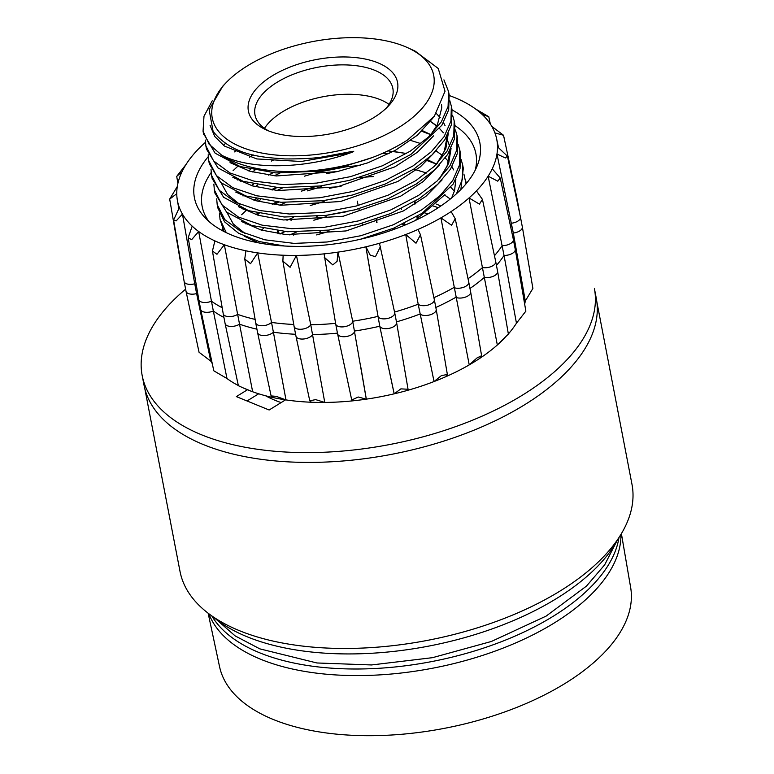 <?xml version="1.0" encoding="UTF-8"?>
<svg xmlns="http://www.w3.org/2000/svg" width="774" height="774" viewBox="0 0 774 774"><rect width="100%" height="100%" fill="white"/><g stroke="black" fill="none" stroke-linecap="round" stroke-linejoin="round"><path stroke-width="1.16" d="M281.136 402.586A131.183 65.268 169.1 0 1 265.617 395.785M391.838 228.93L395.117 228.978M406.389 224.499L402.48 224.208M329.105 231.387L316.701 234.919M238.334 385.529A162.569 80.893 169.1 0 1 226.985 378.534L213.798 370.794L200.698 309.474A8.63 4.296 -10.9 0 0 200.698 309.474A8.63 4.296 -10.9 0 0 213.334 311.003L226.985 378.534M255.12 319.391A163.982 81.589 169.1 0 1 237.637 314.379L252.653 391.76A162.569 80.893 169.1 0 1 243.452 388.026A162.569 80.893 169.1 0 1 243.191 387.9L252.653 391.76A162.569 80.893 169.1 0 0 274.219 397.817L271.103 395.93L276.144 396.336L285.993 399.916A162.569 80.893 169.1 0 1 274.219 397.817M505.161 337.474A162.569 80.893 169.1 0 1 504.754 337.899A162.569 80.893 169.1 0 1 497.334 344.991A162.569 80.893 169.1 0 1 479.445 358.585A162.569 80.893 169.1 0 1 469.238 364.893A162.569 80.893 169.1 0 1 446.366 376.454A162.569 80.893 169.1 0 1 434.05 381.543A162.569 80.893 169.1 0 1 407.772 390.299A162.569 80.893 169.1 0 1 394.198 393.821A162.569 80.893 169.1 0 1 366.296 399.152A162.569 80.893 169.1 0 1 352.383 400.884A162.569 80.893 169.1 0 1 324.761 402.441A162.569 80.893 169.1 0 1 311.467 402.248A162.569 80.893 169.1 0 1 285.993 399.916L273.396 332.21A163.982 81.589 -10.9 0 0 295.6 334.271M496.453 265.414A163.982 81.589 -10.9 0 0 504.038 255.43L516.452 323.203A162.569 80.893 169.1 0 1 508.354 333.971M512.659 236.215A163.982 81.589 -10.9 0 0 513.326 233.032L525.285 301.009A162.569 80.893 169.1 0 1 524.675 304.182M212.24 363.509A162.569 80.893 169.1 0 1 210.76 361.129L196.615 293.578A163.982 81.589 -10.9 0 0 198.183 296.007M205.429 142.377A162.569 80.893 -10.9 0 0 205.236 142.542A162.569 80.893 -10.9 0 0 197.825 149.634A162.569 80.893 -10.9 0 0 186.128 164.33A162.569 80.893 -10.9 0 0 182.016 171.722A162.569 80.893 -10.9 0 0 177.294 186.524A162.569 80.893 -10.9 0 0 176.762 193.713A162.569 80.893 -10.9 0 0 177.352 200.195A162.569 80.893 -10.9 0 0 179.365 207.606A162.569 80.893 -10.9 0 0 182.451 214.108L194.729 283.777A163.982 81.589 -10.9 0 0 196.567 286.593M184.144 281.494A8.63 4.296 169.1 0 0 194.729 283.777L196.615 293.578A8.63 4.296 169.1 0 1 186.041 291.334A8.63 4.296 169.1 0 1 186.031 291.295L184.144 281.494A8.63 4.296 169.1 0 1 184.135 281.446L173.589 220.029L179.365 207.606M186.041 291.334L199.053 352.267L210.76 361.129M180.719 261.583A8.63 4.296 169.1 0 1 180.236 260.557A8.63 4.296 169.1 0 1 180.226 260.509L169.68 199.102L177.294 186.524M182.335 270.968A8.63 4.296 169.1 0 1 182.132 270.397A8.63 4.296 169.1 0 1 182.122 270.358L180.236 260.557M256.581 242.262L256.3 240.704M279.114 233.835L278.485 230.991M293.675 235.17L293.356 233.351M291.063 220.493L290.714 218.558M320.784 233.661L320.213 231.058M317.592 219.071L317.001 216.391M359.271 210.567L358.894 208.767M358.198 205.507L357.259 201.124M376.667 222.544L376.087 219.061M404.483 224.199L404.299 223.328M401.435 209.483L401.271 208.728M417.302 219.197L416.876 216.546M414.864 204.239L414.458 201.762M222.186 307.733A163.982 81.589 169.1 0 1 211.447 301.202L198.676 231.513L191.623 239.698L188.179 237.744L192.184 226.143A162.569 80.893 -10.9 0 0 198.676 231.513A162.569 80.893 -10.9 0 0 214.882 240.878A162.569 80.893 -10.9 0 0 224.334 244.739A162.569 80.893 -10.9 0 0 245.909 250.795A162.569 80.893 -10.9 0 0 257.684 252.895A162.569 80.893 -10.9 0 0 283.149 255.217A162.569 80.893 -10.9 0 0 296.442 255.41A162.569 80.893 -10.9 0 0 324.074 253.862A162.569 80.893 -10.9 0 0 337.977 252.131A162.569 80.893 -10.9 0 0 365.889 246.8A162.569 80.893 -10.9 0 0 379.463 243.268A162.569 80.893 -10.9 0 0 405.74 234.522A162.569 80.893 -10.9 0 0 418.047 229.433A162.569 80.893 -10.9 0 0 440.919 217.862A162.569 80.893 -10.9 0 0 451.126 211.563A162.569 80.893 -10.9 0 0 469.025 197.97A162.569 80.893 -10.9 0 0 476.436 190.878A162.569 80.893 -10.9 0 0 488.142 176.172A162.569 80.893 -10.9 0 0 492.254 168.79A162.569 80.893 -10.9 0 0 496.966 153.987A162.569 80.893 -10.9 0 0 497.498 146.799A162.569 80.893 -10.9 0 0 496.608 138.72A162.569 80.893 -10.9 0 0 494.905 132.896A162.569 80.893 -10.9 0 0 491.819 126.404L503.526 135.266L516.539 196.199A8.63 4.296 169.1 0 1 516.548 196.238A8.63 4.296 169.1 0 1 516.316 197.776M518.338 207.238A8.63 4.296 -10.9 0 0 518.445 206.087A8.63 4.296 -10.9 0 0 518.435 206.039L516.548 196.238M497.498 146.799L507.434 156.184L520.447 217.136A8.63 4.296 169.1 0 1 520.457 217.175A8.63 4.296 169.1 0 1 511.44 223.231A163.982 81.589 169.1 0 1 510.666 226.859M525.285 301.009L532.899 288.431L522.353 227.024A8.63 4.296 -10.9 0 1 513.326 233.032L496.966 153.987L505.335 157.973L507.434 156.184M522.353 227.024A8.63 4.296 -10.9 0 0 522.344 226.976L520.457 217.175M492.254 168.79L500.246 178.059L513.346 239.437A8.63 4.296 169.1 0 1 513.356 239.485A8.63 4.296 169.1 0 1 502.152 245.629A163.982 81.589 169.1 0 1 494.46 255.73M516.452 323.203L525.865 311.138L515.252 249.325A8.63 4.296 -10.9 0 1 504.038 255.43L488.142 176.172L497.75 181.184L500.246 178.059M515.252 249.325A8.63 4.296 -10.9 0 0 515.242 249.286L513.356 239.485M476.436 190.878L482.434 199.402L495.708 261.593A8.63 4.296 169.1 0 1 495.718 261.631A8.63 4.296 169.1 0 1 491.616 266.372A8.63 4.296 169.1 0 1 482.521 267.562A163.982 81.589 169.1 0 1 468.028 278.717M469.982 288.47A163.982 81.589 -10.9 0 0 484.408 277.363A8.63 4.296 -10.9 0 0 493.464 276.192A8.63 4.296 -10.9 0 0 497.614 271.481L508.373 334.078L497.334 344.991L469.025 197.97L479.425 204.113L482.434 199.402M497.614 271.481A8.63 4.296 -10.9 0 0 497.605 271.432L495.718 261.631M451.126 211.563L455.228 218.742L468.744 282.075A8.63 4.296 169.1 0 1 468.754 282.123A8.63 4.296 169.1 0 1 463.665 287.26A8.63 4.296 169.1 0 1 453.883 287.541A163.982 81.589 169.1 0 1 433.904 297.69M479.445 358.585L481.602 355.692L477.045 357.927L469.238 364.893L440.919 217.862L451.561 225.253L455.228 218.742M435.83 307.471A163.982 81.589 -10.9 0 0 455.78 297.342A8.63 4.296 -10.9 0 0 465.513 297.081A8.63 4.296 -10.9 0 0 470.65 291.962A8.63 4.296 -10.9 0 0 470.64 291.924L468.754 282.123M418.047 229.433L420.476 234.774L434.291 299.509A8.63 4.296 169.1 0 1 434.301 299.548A8.63 4.296 169.1 0 1 428.157 305.033A8.63 4.296 169.1 0 1 418.192 304.211A163.982 81.589 169.1 0 1 394.566 312.077M446.366 376.454L447.382 374.51L441.451 375.564L434.05 381.543L418.192 304.211L405.74 234.522L416.025 243.21L420.476 234.774M396.462 321.878A163.982 81.589 -10.9 0 0 420.079 314.012A8.63 4.296 -10.9 0 0 430.005 314.844A8.63 4.296 -10.9 0 0 436.197 309.397A8.63 4.296 -10.9 0 0 436.188 309.348L434.301 299.548M379.463 243.268L394.692 312.686A8.63 4.296 169.1 0 1 394.701 312.735A8.63 4.296 169.1 0 1 387.464 318.491A8.63 4.296 169.1 0 1 377.876 316.411A163.982 81.589 169.1 0 1 352.692 321.229L366.208 398.668M394.092 393.308L379.763 326.222L366.141 248.29M338.277 253.514L352.692 321.229A8.63 4.296 169.1 0 1 344.536 326.696A8.63 4.296 169.1 0 1 335.703 324.035L337.59 333.836A8.63 4.296 -10.9 0 0 337.599 333.875A8.63 4.296 -10.9 0 0 346.471 336.497A8.63 4.296 -10.9 0 0 354.579 331.03A163.982 81.589 -10.9 0 0 379.763 326.222A8.63 4.296 -10.9 0 0 389.312 328.302A8.63 4.296 -10.9 0 0 396.598 322.574A8.63 4.296 -10.9 0 0 396.588 322.535L394.701 312.735M394.198 393.821L400.874 388.867L408.053 389.254L407.772 390.299M335.703 324.035A8.63 4.296 169.1 0 1 335.703 323.987L324.074 253.862M352.383 400.884L351.725 400.003L358.236 397.014L366.296 399.152M335.587 323.348A163.982 81.589 169.1 0 1 310.751 324.741L324.761 402.441L315.647 399.616L309.764 400.806L295.978 336.216A8.63 4.296 -10.9 0 0 303.727 338.983A8.63 4.296 -10.9 0 0 312.638 334.542A163.982 81.589 -10.9 0 0 337.464 333.149M282.878 261.128L290.105 267.282L296.442 255.41L310.751 324.741A8.63 4.296 169.1 0 1 301.802 329.192A8.63 4.296 169.1 0 1 294.081 326.376A8.63 4.296 169.1 0 1 294.072 326.338L282.878 261.128L283.149 255.217M294.081 326.376L295.968 336.177A8.63 4.296 -10.9 0 0 295.978 336.216M311.467 402.248L309.764 400.806M293.752 324.47A163.982 81.589 169.1 0 1 271.51 322.41L273.396 332.21A8.63 4.296 -10.9 0 1 264.263 335.548A8.63 4.296 -10.9 0 1 257.607 332.714A8.63 4.296 -10.9 0 1 257.597 332.675L255.71 322.864A8.63 4.296 169.1 0 1 255.71 322.826L244.748 259.019L245.909 250.795M244.748 259.019L250.544 263.682L257.684 252.895L271.51 322.41A8.63 4.296 169.1 0 1 262.328 325.748A8.63 4.296 169.1 0 1 255.71 322.864M214.882 240.878L212.444 251.047L216.972 254.278L224.334 244.739L237.637 314.379A8.63 4.296 169.1 0 1 228.765 316.624A8.63 4.296 169.1 0 1 223.212 313.751L225.108 323.551A8.63 4.296 -10.9 0 0 225.108 323.59A8.63 4.296 -10.9 0 0 230.691 326.425A8.63 4.296 -10.9 0 0 239.524 324.18A163.982 81.589 -10.9 0 0 256.929 329.182M223.212 313.751A8.63 4.296 169.1 0 1 223.212 313.702L212.444 251.047M240.066 386.478L238.373 385.694L225.108 323.59M188.179 237.744L198.802 299.596A8.63 4.296 169.1 0 0 198.802 299.635A8.63 4.296 169.1 0 0 211.447 301.202L213.334 311.003A163.982 81.589 -10.9 0 0 223.928 317.456M173.589 220.029L176.182 220.88L182.451 214.108A162.569 80.893 -10.9 0 0 192.184 226.143M491.819 126.404A162.569 80.893 -10.9 0 0 482.086 114.359A162.569 80.893 -10.9 0 0 475.594 108.999A162.569 80.893 -10.9 0 0 459.388 99.633A162.569 80.893 -10.9 0 0 459.127 99.507A162.569 80.893 -10.9 0 0 449.926 95.773A162.569 80.893 -10.9 0 0 449.297 95.541M452.074 109.927A145.348 72.321 169.1 0 1 477.481 165.094A145.348 72.321 169.1 0 1 434.582 210.044A145.348 72.321 169.1 0 1 204.907 217.581A145.348 72.321 169.1 0 1 208.235 156.667M503.526 135.266L494.905 132.896M475.594 108.999L488.781 116.739L482.086 114.359M464.245 102.004L459.388 99.633M197.418 150.059L194.226 153.562M182.016 171.722L176.714 176.395L186.128 164.33M176.762 193.713L169.68 199.102M380.537 246.403L375.429 256.755L370.146 255.043L365.889 246.8M337.977 252.131L337.077 261.331L332.801 264.901L324.229 257.22M211.147 172.563A139.388 69.36 -10.9 0 0 202.285 207.093A139.388 69.36 -10.9 0 0 208.883 221.451M475.217 170.164A139.388 69.36 -10.9 0 0 476.02 154.384A139.388 69.36 -10.9 0 0 455.073 125.688M466.596 183.177A138.246 68.789 -10.9 0 0 466.112 182.838M255.991 198.773A138.246 68.789 -10.9 0 0 253.843 200.147M222.351 229.375A138.246 68.789 -10.9 0 0 221.722 230.323M373.223 176.588A128.881 64.126 -10.9 0 0 358.643 177.817M315.27 186.592A128.881 64.126 -10.9 0 0 301.328 191.159M276.492 201.937A128.881 64.126 -10.9 0 0 272.177 204.239M272.303 204.259A128.745 64.058 169.1 0 1 276.637 201.956M301.56 191.149A128.745 64.058 169.1 0 1 315.666 186.553M255.904 214.592A128.745 64.058 169.1 0 1 257.8 213.237M263.344 228.543L261.273 230.081M251.086 238.963L250.457 239.611M443.928 79.848L448.533 91.516L448.088 106.502L441.315 121.876L428.477 137.046L410.23 151.182L382.549 165.733L350.583 176.627L316.779 183.08L283.632 184.599L253.969 181.126L230.042 172.999L213.605 160.934L205.874 145.86L205.362 140.075M449.762 100.591L451.358 106.222L450.923 121.208L444.141 136.582L431.302 151.762L413.064 165.888L385.355 180.439L353.399 191.342L319.585 197.776L286.467 199.315L256.813 195.822L232.887 187.714L216.439 175.64L208.709 160.566L208.187 154.732M452.587 115.297L454.193 120.908L453.757 135.905L446.975 151.269L434.146 166.458L415.89 180.584L388.19 195.145L356.214 206.039L322.41 212.492L289.292 214.001L259.638 210.528L235.722 202.411L219.274 190.336L211.534 175.272L211.021 169.438M455.422 130.003L457.028 135.624L456.612 150.475L449.936 165.781L437.126 181L418.724 195.29L390.589 210.025L358.372 220.919L324.635 227.256L291.711 228.698L262.067 225.147L238.45 217.059L222.109 205.052L214.369 189.969L213.856 184.144M458.256 144.699L459.853 150.32L459.437 165.191L452.771 180.468L439.971 195.696L421.559 209.986L393.231 224.808L360.907 235.702L327.121 241.991L294.11 243.384L264.669 239.785L241.198 231.726L224.837 219.623L217.204 204.675L216.681 198.841M461.081 159.405L462.688 165.017L462.436 179.191L456.486 193.742M226.269 232.664L220.029 219.371L219.516 213.547M237.483 179.965L237.995 179.491M248.589 170.861L250.621 169.429M463.916 174.111L466.045 183.835M222.419 230.7L222.351 228.243M240.308 194.671L240.811 194.206M251.434 185.567L253.456 184.144M268.433 175.118L273.096 172.728M243.133 209.377L243.636 208.903M254.249 200.273L256.281 198.841M271.277 189.814L275.96 187.434M245.977 224.073L246.471 223.609M257.094 214.969L259.116 213.537M274.112 204.51L278.804 202.13M323.077 201.782L324.054 201.53M203.504 133.554L215.104 153.165L240.192 166.574L275.805 172.921L317.543 171.267L346.51 165.684L372.488 157.47A124.275 61.833 169.1 0 1 221.79 155.274C250.215 169.912 304.424 169.245 349.742 153.088L301.221 161.485L256.765 158.931L224.431 146.054L214.746 136.476L210.083 125.369M432.705 118.306L417.409 135.189L395.224 150.408L367.844 162.821L337.338 171.586L276.221 175.969L250.244 171.354L230.033 162.637M433.517 135.895L417.389 152.265L394.856 166.836L337.503 186.834L277.827 190.559L252.537 185.905L232.819 177.304M436.439 150.485L420.33 166.865L397.836 181.474L340.492 201.511L280.769 205.265L255.439 200.63L235.712 192.039M439.197 165.278L423.068 181.638L400.545 196.238L343.182 216.246L283.478 219.961L258.197 215.298L238.469 206.706M430.209 121.189L436.991 125.93M442.002 180.013L425.874 196.373L403.36 210.944L346.055 230.933L286.409 234.667L261.109 230.033L241.391 221.451M421.037 130.003L430.924 134.657M444.934 194.603L415.028 220.619M257.781 242.707L244.168 236.128M387.929 150.872L406.524 153.504M426.909 159.473L436.594 164.069M318.472 172.099L304.511 176.153L318.269 172.157L346.8 166.7M208.709 160.566L209.338 163.827L220.764 182.577L245.706 195.948L281.097 202.285L322.874 200.718L352.334 195.048L385.046 184.106L413.693 169.158L426.561 172.979M307.326 190.868L321.278 186.805M310.181 205.565L324.161 201.501M221.79 155.274L209.144 144.264L203.049 131.164L203.988 116.235L212.231 100.823M205.874 145.86L206.503 149.14L217.997 167.929L243.104 181.31L278.611 187.608L320.262 185.992L349.5 180.342L382.317 169.371L410.859 154.452L441.867 125.262L448.697 109.86L449.162 94.776L448.533 91.516M407.598 47.669A112.772 56.115 -10.9 0 0 247.37 65.877A112.772 56.115 -10.9 0 0 226.182 82.605A112.772 56.115 -10.9 0 0 253.949 151.259A112.772 56.115 -10.9 0 0 398.581 127.613A112.772 56.115 -10.9 0 0 407.598 47.669L415.125 51.103L438.248 68.489L445.021 91.274L434.34 116.245L407.675 139.881C397.333 146.596 385.597 152.459 372.488 157.47M349.742 153.088C355.392 151.124 355.014 150.785 348.639 152.081L323.967 156.667C316.305 158.225 303.292 158.98 284.929 158.951C267.727 157.422 234.154 157.577 213.111 131.454L209.115 109.647L222.835 86.117M226.908 212.395L233.255 223.957L245.242 233.632M214.369 189.969L214.998 193.248L226.598 212.124L251.55 225.408L287.289 231.736L328.892 230.081L357.037 224.692M439.942 178.223L448.697 163.198L451.068 148.376M221.229 182.983L227.566 194.506L239.456 204.162M326.686 215.298L347.391 211.631M437.136 163.507L445.863 148.473L448.252 133.66M323.987 200.572L351.493 195.261M320.262 185.992L349.5 180.342M317.543 171.267L346.51 165.684M341.518 185.992L329.347 188.334M285.587 202.517L279.869 205.178M338.925 171.238L326.522 173.628M282.742 187.811L277.044 190.481M260.499 199.721L258.023 201.346M246.664 210.015L241.623 214.737M436.526 164.136L427.383 160.682M389.061 153.678L382.52 153.358M279.888 173.124L274.18 175.785M257.665 185.025L255.197 186.65M243.829 195.319L243.036 196.016M466.258 183.583L465.522 179.732M273.677 159.966L271.364 161.069M254.839 170.319L252.372 171.944M241.024 180.603L240.221 181.31M220.029 219.371L223.928 231.503M460.869 189.533L463.316 168.297L462.688 165.017M430.605 134.618L421.743 131.28M253.137 154.897L249.528 157.248M238.179 165.907L233.1 170.667M217.204 204.675L217.833 207.945L224.557 221.838L238.605 233.274L259.029 241.507L284.503 246.006M360.423 239.253L393.647 228.175L422.188 213.256L453.196 184.067L460.027 168.674L460.482 153.591L459.853 150.32M237.105 149.701L234.551 151.898M328.892 230.081L357.859 224.489L390.657 213.537L419.353 198.55L437.687 184.347L450.507 169.138L457.221 153.823L457.657 138.885L457.028 135.624M225.36 143.442L223.589 145.435M211.534 175.272L212.163 178.533L223.638 197.302L248.715 210.702L284.213 217.01L325.835 215.404L354.976 209.802L387.726 198.87L416.518 183.854L434.853 169.641L447.711 154.384L454.396 139.088L454.822 124.188L454.193 120.908M413.693 169.158L431.969 154.993L444.789 139.823L451.542 124.488L451.997 109.482M253.475 240.995L254.491 240.133M286.951 220.251L293.52 217.368M432.637 205.826L438.326 207.664M265.105 243.026L263.973 243.81M326.038 216.749L313.818 220.203M284.668 231.561L279.888 233.942M264.65 242.92L263.47 243.733M328.863 231.445L316.614 234.919M428.351 213.721L423.214 212.589M326.27 216.691L313.915 220.203M284.958 231.581L280.207 233.98M289.805 234.938L296.374 232.065M268.017 130.671A75.949 37.791 169.1 0 1 265.985 129.79A75.949 37.791 169.1 0 1 273.193 75.262A75.949 37.791 169.1 0 1 377.935 62.82A75.949 37.791 169.1 0 1 388.161 106.261A75.949 37.791 169.1 0 1 268.017 130.671M268.762 130.961A70.192 34.927 169.1 0 1 254.994 114.92A70.192 34.927 169.1 0 1 295.6 73.404A70.192 34.927 169.1 0 1 374.713 70.289A70.192 34.927 169.1 0 1 392.844 88.371A70.192 34.927 169.1 0 1 386.033 108.379M389.022 104.355A70.192 34.927 -10.9 0 0 380.373 99.691A70.192 34.927 -10.9 0 0 264.476 128.339M185.625 289.166A230.255 114.571 -10.9 0 0 142.174 375.525A230.255 114.571 -10.9 0 0 287.415 452.122A230.255 114.571 -10.9 0 0 522.653 395.011A230.255 114.571 -10.9 0 0 594.384 288.441L596.27 298.242A230.255 114.571 169.1 0 1 524.54 404.812A230.255 114.571 169.1 0 1 289.302 461.923A230.255 114.571 169.1 0 1 144.061 385.326L142.174 375.525M247.457 389.757L236.351 396.607L269.139 409.997L285.567 399.848M144.854 388.858L180.013 571.406A230.139 114.513 -10.9 0 0 239.476 630.694A230.139 114.513 -10.9 0 0 560.299 590.891A230.139 114.513 -10.9 0 0 631.99 484.369L596.841 301.821M618.281 538.559A222.09 110.508 169.1 0 1 556.767 598.379A222.09 110.508 169.1 0 1 247.167 636.789A222.09 110.508 169.1 0 1 212.869 616.636M618.987 537.504A210.576 104.78 169.1 0 1 553.11 616.327A210.576 104.78 169.1 0 1 259.561 652.753A210.576 104.78 169.1 0 1 211.815 615.911M208.893 613.782A210.576 104.78 -10.9 0 0 260.819 659.322A210.576 104.78 -10.9 0 0 554.378 622.896A210.576 104.78 -10.9 0 0 620.922 534.437M621.396 533.634L630.646 587.466A209.338 104.161 169.1 0 1 565.252 683.326A209.338 104.161 169.1 0 1 352.354 735.3A209.338 104.161 169.1 0 1 219.545 666.637L208.148 613.221M258.68 393.792L247.041 400.971M182.693 273.038L182.132 270.397M278.03 233.68L277.431 230.865M320.465 233.758L319.894 231.087M317.34 219.139L316.76 216.41M376.996 222.428L376.396 218.955M362.406 225.234L362.009 223.386M418.357 218.52L418.018 216.594M415.793 203.639L415.503 201.937M519.886 214.495L518.445 206.087M481.602 355.692L470.65 291.962M447.382 374.51L436.197 309.397M408.053 389.254L396.598 322.574M394.111 393.569L386.652 358.662M366.286 398.91L360.568 365.667M351.725 400.003L337.599 333.875M271.103 395.93L257.607 332.714M243.452 388.026L239.64 386.284M198.802 299.635L200.689 309.436M496.608 138.72L498.446 147.321M488.781 116.739L490.339 124.024M459.127 99.507L462.513 101.055M176.714 176.395L177.904 183.351M177.352 200.195L178.755 208.361M365.996 247.564L370.823 275.66M338.151 252.837L343.695 278.785M359.997 239.36L360.839 239.147M326.686 215.288L325.835 215.404M354.153 210.015L354.976 209.802M323.735 200.601L322.874 200.718M226.182 82.605L222.786 86.156M203.04 131.164L203.678 134.434M346.307 165.733L345.552 165.926M441.548 104.345L441.751 107.905L437.426 124.585L430.615 134.966M349.161 180.429L348.581 180.574M352.199 195.087L351.309 195.309M436.352 113.478L440.232 117.687M443.521 122.544L445.098 125.785M447.372 135.411L444.257 151.472L436.304 164.359M430.45 121.518L436.681 125.988M439.584 128.581L443.386 132.789M446.366 137.24L449.742 146.499M450.187 150.127L446.995 166.429L439.11 179.075M422.411 130.632L430.808 134.734M361.961 238.856L360.694 239.185M410.771 140.462L420.863 143.606M436.062 150.891L442.341 155.381M445.263 157.983L448.727 161.785M452.016 166.652L453.603 169.893M455.857 179.52L454.561 190.607L451.668 197.912M393.366 151.423L406.505 153.523M428.07 160.025L436.478 164.146M245.368 210.48L246.006 209.783M255.942 200.776L257.994 199.218M272.429 189.969L277.034 187.511M345.736 166.845L360.384 165.394M416.431 169.864L426.522 173.018M450.913 187.385L454.386 191.207M444.605 195.038L450.274 199.044M436.565 204.133L440.764 206.039M451.358 106.222L451.987 109.482M616.152 542.41L604.678 564.827L586.479 586.092L546.115 616.114L491.422 641.452L432.521 657.668L371.539 664.953L316.905 662.97L259.803 648.854L235.151 635.899L216.275 619.413"/></g></svg>
